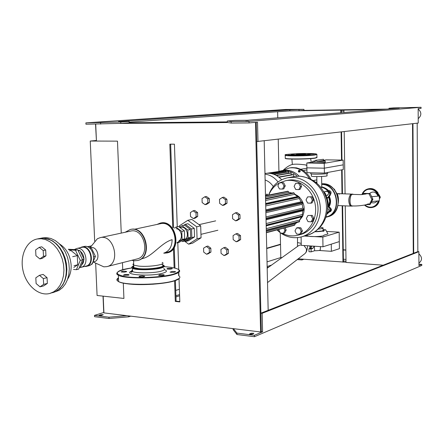 <?xml version="1.0" encoding="UTF-8"?>
<svg xmlns="http://www.w3.org/2000/svg" width="444" height="444" viewBox="0 0 444 444"><rect width="100%" height="100%" fill="white"/><g stroke="black" fill="none" stroke-linecap="round" stroke-linejoin="round"><path stroke-width="0.67" d="M418.881 253.824C422.366 257.17 422.383 260.267 418.931 263.126M418.154 109.052C421.7 112.227 421.717 115.434 418.204 118.687M342.629 205.766L343.428 262.027L298.179 258.846M281.934 257.631L280.808 257.548L280.264 232.761M278.926 171.24L278.233 139.233M277.766 117.838L277.633 111.727M289.383 110.906L340.798 110.129L340.837 112.787M289.86 109.829L118.531 121.517L129.126 121.412L120.757 121.989L85.881 122.871L285.725 109.457L303.946 109.346L289.86 109.829L289.882 110.872L340.798 110.129M341.109 131.968L341.514 160.079M341.652 169.874L341.991 193.767M342.163 205.75L342.968 262.193M341.275 110.095L341.308 112.748M341.58 131.912L341.98 160.084M342.119 169.791L342.457 193.778M383.194 265.196L346.02 262.421L345.238 205.877M345.071 193.873L344.205 131.607M343.939 112.537L343.906 110.084L381.723 109.513M303.946 109.346L303.962 110.384L299.045 110.734L343.906 110.084M412.531 123.71L413.27 253.391M417.182 123.171L417.843 251.598L413.691 253.23L412.959 123.66L413.691 253.23L260.889 313.181L262.143 313.32L262.593 331.812L261.338 331.662L256.244 122.316M95.71 124.148L96.442 141.064L117.477 141.142L90.249 141.042L94.683 241.192M95.649 263.114L97.086 295.482L123.926 298.44L103.191 296.154L103.918 312.887L260.606 331.973L255.483 122.383M117.477 141.142L121.245 233.1L117.477 141.142M122.461 262.665L122.749 269.78L122.461 262.665M123.299 283.178L123.926 298.44L123.299 283.178M96.243 140.498L90.249 141.042M343.39 259.218L345.981 259.407M346.004 261.183L343.412 260.989M341.286 111.167L343.922 111.128M343.256 249.978L345.848 250.15M415.029 107.437L417.177 107.393L415.029 107.52M388.983 108.264L399.289 108.103L247.369 120.274L235.02 120.391L227.306 121.001L231.135 121.573L249.023 121.412L421.062 107.287L393.373 107.92L388.983 108.264L388.988 108.93M421.062 107.287L421.067 108.392L418.154 108.636L418.226 123.049L256.71 141.569L260.889 313.181M227.306 121.001L227.345 122.466L231.174 123.066L249.062 122.927L257.52 122.211L257.986 141.575M245.71 121.218L248.435 121.151L245.715 121.367M231.135 121.573L231.174 123.066M249.023 121.412L249.062 122.927M129.126 121.412L129.182 122.766L120.812 123.36L227.345 122.466L120.812 123.36L85.942 124.226L85.881 122.871M96.437 140.987L95.532 124.154M126.818 315.678L108.963 317.194L94.478 315.395L103.73 312.504L103.019 296.137M289.194 109.452L286.302 109.563L289.194 109.452M299.023 109.685L299.045 110.734M94.605 122.588L90.493 122.766L94.605 122.588M120.757 121.989L120.812 123.36M100.616 122.738L100.677 124.109M227.328 121.906L129.182 122.766M289.882 110.872L129.154 122.117M417.843 251.598L418.87 251.665L418.942 265.595L421.794 264.385L418.936 264.18M233.072 328.621L233.1 329.62L236.957 334.521L254.451 336.713L421.8 265.451L421.794 264.385M253.641 333.544L253.802 333.266L251.138 333.233L249.473 334.138L252.142 334.171L253.641 333.544M233.405 328.66L236.918 333.1L254.412 335.276L262.593 331.812M236.957 334.521L236.918 333.1M254.451 336.713L254.412 335.276M303.929 259.274L301.909 259.94L301.892 259.124M100.943 314.713L103.247 314.696L101.31 315.501L99.001 315.518L99.256 315.246L100.943 314.713L100.982 315.579M130.714 316.15L128.649 316.827L128.61 315.895M128.649 316.827L109.019 318.503L108.963 317.194M109.019 318.503L94.539 316.689L94.478 315.395M271.562 265.085L267.144 266.5M179.57 294.566L175.907 295.737M268.92 266.988L267.171 267.549M179.609 295.76L175.952 296.942M268.17 310.328L264.197 140.853M280.808 257.548L267.038 261.855M179.393 289.277L175.724 290.426M280.525 244.539L266.722 248.551M178.871 274.126L178.394 274.264M301.909 259.94L297.219 259.585M280.514 244.222L266.716 248.229M178.86 273.759L178.377 273.898M418.87 251.665L262.143 313.32M343.256 249.789L345.848 249.966M346.02 262.221L343.428 262.027M303.962 110.384L386.602 109.119M170.657 144.156L173.56 227.839M174.237 247.458L174.953 268.065M175.386 280.564L176.096 301.154L179.809 301.554M179.026 278.715L179.82 301.903L175.302 301.415L176.096 301.154M172.738 227.556L169.836 144.15L174.425 144.178L177.256 226.795M177.8 242.718L178.716 269.608M178.81 272.339L178.932 275.813M175.302 301.415L174.586 280.83M174.137 267.871L173.471 248.646M261.338 331.662L260.606 331.973M118.986 123.426L227.683 122.516M306.843 165.296L305.35 164.879C300.089 164.191 295.993 164.003 293.062 164.319L292.862 164.374M310.356 153.985L310.572 154.196L309.712 154.667L303.868 155.123C297.918 155.345 293.817 155.295 291.564 154.978L287.812 155.128L291.564 154.978L291.369 154.673M310.445 154.074L314.13 154.013L310.55 154.179M309.324 154.234C305.483 154.867 291.808 155.006 291.614 154.418C290.343 153.724 308.003 153.119 310.145 153.785L309.324 154.234M305.061 154.19L296.442 154.301C295.31 153.946 304.856 153.618 305.544 153.99L305.061 154.19M299.084 176.151C294.444 171.484 289.177 169.564 283.278 170.391L279.642 171.123M297.136 176.201C292.529 171.7 287.335 169.863 281.552 170.679M299.178 170.879L299.289 171.501M310.85 179.082C308.48 174.67 305.222 171.44 301.076 169.38L296.57 167.871L291.947 167.588L289.383 167.937L282.861 170.457M309.335 178.371C304.279 170.485 297.624 167.005 289.383 167.937M316.888 182.04L315.795 182.256M306.926 169.902L303.169 170.557M284.726 170.213L286.119 170.174M285.02 170.091L285.481 170.174M299.528 171.861L298.962 172.1L298.39 171.767L298.557 170.49L298.829 170.379L299.528 171.861M299.217 170.324L299.989 170.513L300.255 171.206L299.95 171.861L299.123 172.089M299.25 171.545L298.901 170.807L299.25 171.545M293.329 174.609L293.717 174.614L293.756 176.634M290.776 172.982L291.164 172.994L291.203 174.803M288.245 171.883L288.628 171.895L288.656 173.171M285.725 171.229L286.108 171.24L286.125 172.061M269.83 173.327L283.605 170.99L283.616 171.406M281.119 171.151L267.16 173.227M283.605 170.99L268.792 173.238M281.668 179.748C276.889 174.686 271.406 172.583 265.229 173.432L264.963 173.476M278.033 181.962C274.459 177.428 270.107 174.819 264.979 174.137M265.118 179.975C268.415 181.158 271.134 183.35 273.276 186.552M267.566 195.299L267.443 194.228L266.572 194.2L265.939 195.632M325.879 195.177L325.358 193.456L323.504 191.37M320.202 227.228L323.071 227.844L322.327 228.543L318.354 229.115M323.077 228.227L323.11 230.247L322.366 230.958L315.101 231.674M328.693 197.086L329.681 201.376L328.627 206.005M320.973 187.529L321.123 187.135C324.381 187.884 327.1 189.699 329.287 192.585L329.809 194.256L329.198 195.826L330.02 195.638L327.805 198.046L327.128 198.207M330.02 195.638L330.636 194.072L330.114 192.402C327.927 189.521 325.208 187.707 321.956 186.963L321.123 187.135M327.134 195.182L327.633 195.266M326.701 191.098L326.285 191.386M320.968 187.129L321.956 186.963M325.452 191.564L326.279 191.136C329.043 192.019 329.359 193.445 327.228 195.41M329.198 195.826L327.095 198.113M327.972 205.272L330.503 208.197L330.852 209.907L330.403 211.028L326.828 214.263M327.972 212.31L327.472 212.243M326.912 213.88L329.587 211.239L330.036 210.117L329.681 208.403L327.877 206.294M327.178 212.521L327.567 212.465C329.398 211.222 329.415 209.84 327.605 208.319M311.394 175.924L311.394 176.168C312.809 177.012 329.165 176.418 326.995 175.602L326.962 173.593M328.588 190.637L328.726 190.598C330.935 190.898 331.568 192.13 330.619 194.294M329.387 207.997L330.208 207.792C331.846 209.346 331.779 210.7 330.003 211.838L329.698 211.888M329.326 196.398C330.996 199.944 330.952 203.352 329.182 206.627M328.849 196.908C330.275 200.094 330.236 203.174 328.743 206.138M337.584 193.612L338.345 193.639M339.482 194.133L338.617 193.651L337.163 194.35M352.963 205.922L352.014 206.155C348.701 205.883 349.506 193.318 352.786 194.133L353.43 194.439L352.347 194.156C349.278 194.55 348.967 205.949 352.014 206.155L352.963 205.922M366.172 193.956L361.139 194.627L352.825 194.394C349.622 193.445 348.834 205.794 352.086 205.916L352.336 205.916M351.26 206.127L349.767 205.145C348.257 201.36 348.479 197.863 350.433 194.655L351.731 194.1M362.67 194.522L363.414 193.612L370.157 193.8L371.722 196.725L378.216 196.098C376.384 191.003 373.016 188.756 368.104 189.366C365.401 190.076 363.503 191.802 362.421 194.544M365.057 205C367.316 206.921 369.808 207.559 372.538 206.915C375.419 206.044 377.317 204.062 378.227 200.982M369.391 193.534C373.043 190.881 375.924 191.747 378.033 196.137M377.023 201.176C375.402 202.93 373.482 203.352 371.262 202.442M377.972 192.74L377.189 191.753M379.687 198.607L380.275 197.031L379.032 194.716M369.147 194.045L371.9 199.645L369.264 204.556L366.089 204.667M369.891 204.518L369.264 204.556M371.739 201.554L370.268 204.296M364.546 205.134C366.96 207.32 369.669 208.07 372.671 207.376C375.796 206.416 377.811 204.246 378.721 200.871L371.5 201.559L372.86 199.395L371.7 196.725M363.414 193.612L364.219 193.418M364.424 193.368L369.769 193.551L368.764 193.789M370.157 193.8L369.769 193.551M378.216 196.098L371.45 196.786M378.671 196.115C376.784 190.67 373.232 188.267 368.009 188.905C365.068 189.677 363.042 191.575 361.938 194.583M315.362 160.351L323.443 159.279L315.362 160.351L315.384 161.572L312.693 161.333L315.368 160.811M322.455 160.65L325.191 160.894C325.047 161.3 322.216 161.533 316.689 161.588L323.465 160.484L323.443 159.279M316.689 161.588L316.666 160.373M325.191 161.05L325.208 162.104C326.951 162.654 313.847 163.114 312.715 162.543L312.709 162.376M323.46 160.29L326.112 159.857L343.156 160.101L324.242 163.287L324.403 173.082L306.982 172.694L306.893 167.849L324.325 168.187L343.223 164.841L324.325 168.187L306.893 167.849L306.804 162.998L312.704 162.038M324.403 173.082L343.29 169.569L343.156 160.101M324.975 162.343L324.975 162.354C326.645 162.881 314.047 163.325 312.959 162.776L312.959 162.776M324.242 163.287L306.804 162.998M327.544 172.5L327.555 173.166C329.898 174.02 312.276 174.653 310.756 173.771L310.75 173.515M311.866 246.254L310.634 248.268L308.919 248.801L308.974 251.704L311.15 251.853L311.094 248.951L312.804 248.412L314.041 246.387M308.919 248.801L311.094 248.951M310.634 248.268L312.804 248.412M314.363 246.409L314.63 250.743L311.15 251.853M314.63 250.743C318.37 250.721 320.246 250.416 320.268 249.822L320.485 246.692M301.093 236.979L301.254 245.338L322.982 246.781L339.31 241.603L339.416 248.668L331.379 251.321L319.02 250.472M314.974 231.762C320.624 231.613 323.576 231.141 323.826 230.353L325.702 229.809L323.099 229.665M325.702 229.809L327.972 233.955L323.904 235.165C325.108 236.63 308.436 237.185 306.987 235.731L306.965 235.298L306.987 235.731M326.59 231.435L339.172 232.157L322.821 237.057L304.351 236.047M322.116 231.18L323.843 231.28M339.172 232.157L339.31 241.603L331.268 244.15L331.379 251.321M322.821 237.057L322.982 246.781M309.812 246.115L309.856 248.507M333.882 189.072L334.321 189.083L333.966 189.161M334.321 189.083L335.176 190.704M298.745 183.466L300.383 186.585L298.868 189.605L295.732 189.499L294.106 186.391L295.61 183.372L299.966 183.228L301.598 186.336L300.383 186.585M301.598 186.336L300.089 189.349L298.868 189.605M299.966 183.228L295.61 183.372M310.739 197.036L312.387 200.177L310.85 203.197L307.67 203.069L306.033 199.933L307.559 196.92L311.938 196.764L313.586 199.905L312.387 200.177M313.586 199.905L312.049 202.914L310.85 203.197M311.938 196.764L307.559 196.92M282.412 182.989L284.016 186.08L282.539 189.066L279.465 188.966L277.866 185.892L279.332 182.9L283.655 182.756L285.259 185.836L284.016 186.08M285.259 185.836L283.783 188.822L282.539 189.066M283.655 182.756L279.332 182.9M283.81 228.116L284.954 230.336L283.483 233.25L280.425 233.067L278.832 229.981L279.148 229.348M285.042 227.789L286.186 230.003L284.954 230.336M286.186 230.003L284.715 232.911L283.483 233.25M299.617 228.149L301.237 231.274L299.733 234.221L296.614 234.032L294.994 230.913L296.492 227.972L299.617 228.149L300.827 227.816L302.453 230.941L301.237 231.274M302.453 230.941L300.943 233.877L299.733 234.221M300.827 227.816L297.708 227.644L296.492 227.972M311.072 215.673L312.72 218.82L311.183 221.806L308.014 221.645L306.377 218.504L307.903 215.523L312.271 215.368L313.914 218.509L312.72 218.82M313.914 218.509L312.382 221.489L311.183 221.806M312.271 215.368L307.903 215.523M266.3 230.469L299.339 221.845L299.639 220.008L301.476 216.916L302.597 216.444L302.83 215.79L302.336 214.502L302.936 210.761L303.779 209.829L303.768 209.107L302.886 208.097L302.142 204.29L302.586 203.041L302.325 202.364L301.187 201.792L299.223 198.512L299.195 197.142L298.729 196.614L297.513 196.564L294.633 194.328L294.144 193.046L293.623 192.724L265.551 198.612L293.623 192.724M294.633 194.328L265.595 200.499M265.667 203.491L297.513 196.564M299.223 198.512L265.723 205.933M265.817 209.851L301.187 201.792M302.142 204.29L265.884 212.72M265.984 216.933L302.886 208.097M302.936 210.761L266.05 219.763M266.139 223.56L302.336 214.502M301.476 216.916L266.189 225.879M266.256 228.638L299.639 220.008M294.2 225.241L294.783 225.003L295.221 223.77L297.341 222.372M266.322 231.368L295.221 223.77M282.323 192.346L281.89 192.435M291.991 193.062L289.1 192.369L265.523 197.258M289.1 192.369L287.812 191.22L265.484 195.798M268.614 195.083C272.194 185.531 278.599 179.742 287.829 177.717L292.568 177.356C305.472 177.583 317.799 189.516 319.969 204.24C322.255 218.953 313.947 233.427 301.631 236.835C294.366 238.728 287.418 237.484 280.786 233.089M280.236 232.7L276.934 229.937M298.523 235.076L300.81 234.432C312.915 231.169 320.629 216.25 317.221 202.048C313.975 187.812 300.449 177.833 288.15 180.231L288.067 180.247M277.062 229.903L279.875 232.007M281.818 233.15C287.235 235.953 292.757 236.608 298.396 235.115C310.534 231.846 318.259 216.872 314.84 202.608C311.583 188.312 298.018 178.288 285.686 180.691L279.465 182.878M279.298 182.967C274.536 185.648 271.012 189.677 268.725 195.06M299.644 220.202L302.486 216.494M302.497 216.472C305.577 209.296 304.451 202.753 299.112 196.853M298.901 196.653L294.455 193.867M235.62 220.857L232.601 218.703L232.49 214.707L235.398 212.854L238.428 215.001L238.539 219.014L235.62 220.857L237.152 220.502L240.065 218.659L238.539 219.014M238.428 215.001L239.96 214.657L236.935 212.515L235.398 212.854M239.96 214.657L240.065 218.659M222.583 205.433L219.608 203.319L219.491 199.339L222.355 197.463L225.347 199.578L225.458 203.568L222.583 205.433L224.137 205.111L227.006 203.252L225.458 203.568M225.347 199.578L226.895 199.267L223.909 197.158L222.355 197.463M226.895 199.267L227.006 203.252M236.186 241.791L233.178 239.605L233.067 235.631L235.969 233.827L238.989 236.003L239.1 239.993L236.186 241.791L237.712 241.381L240.62 239.594L239.1 239.993M238.989 236.003L240.515 235.609L237.501 233.439L235.969 233.827M240.515 235.609L240.62 239.594M224.02 255.572L221.057 253.385L220.946 249.456L223.793 247.697L226.767 249.878L226.878 253.824L224.02 255.572L225.563 255.134L228.416 253.391L226.878 253.824M226.767 249.878L228.305 249.456L225.336 247.28L223.793 247.697M228.305 249.456L228.416 253.391M206.588 254.246L203.685 252.087L203.563 248.196L206.349 246.453L209.257 248.612L209.379 252.514L206.588 254.246L208.153 253.818L210.939 252.087L209.379 252.514M209.257 248.612L210.822 248.196L207.914 246.043L206.349 246.453M210.822 248.196L210.939 252.087M193.373 218.592L190.504 216.494L190.376 212.604L193.118 210.795L195.998 212.887L196.126 216.794L193.373 218.592L194.96 218.248L197.713 216.45L196.126 216.794M195.998 212.887L197.586 212.554L194.711 210.467L193.118 210.795M197.586 212.554L197.713 216.45M205.061 204.656L202.148 202.564L202.026 198.629L204.817 196.775L207.748 198.862L207.864 202.814L205.061 204.656L206.638 204.34L209.44 202.497L207.864 202.814M207.748 198.862L209.324 198.562L206.399 196.476L204.817 196.775M209.324 198.562L209.44 202.497M39.427 275.324L43.357 278.593L43.645 284.365L40.016 286.835L36.108 283.561L35.814 277.822L39.427 275.324L43.146 274.42L47.064 277.667L43.357 278.593M47.064 277.667L47.353 283.416L43.645 284.365M47.353 283.416L43.723 285.881L40.016 286.835M39.849 258.913L35.936 255.694L35.637 249.922L39.255 247.341L43.196 250.549L43.484 256.349L39.849 258.913L42.33 258.353L45.965 255.794L43.484 256.349M43.196 250.549L45.677 250.011L41.747 246.814L39.255 247.341M45.677 250.011L45.965 255.794M69.603 250.832L70.957 250.527L77.3 255.616L77.728 264.785L73.821 267.432M73.982 265.695L77.728 264.785M72.677 256.688L77.3 255.616M67.655 279.087C70.174 275.241 71.34 270.596 71.14 265.146C70.296 255.45 66.406 248.379 59.468 243.934M49.9 293.434L55.417 291.569L58.325 289.616L60.401 287.568C72.144 275.397 65.201 245.366 49.328 239.599L43.812 238.234L39.633 238.495M41.336 238.733L37.224 238.977C26.174 241.086 19.625 256.26 23.099 270.934C26.401 285.653 38.939 296.431 49.8 293.462L53.685 291.825L57.137 289.111L60.001 285.42L62.154 280.913L63.492 275.768L63.953 270.218L63.52 264.491L62.204 258.841L60.068 253.518L57.204 248.751L53.735 244.738L49.817 241.658L45.627 239.632L41.336 238.733M52.536 292.724L56.616 291.042L60.062 288.328L62.926 284.654L65.074 280.158L66.411 275.036L66.878 269.497L66.45 263.792L65.135 258.164L63.004 252.858L60.145 248.107L56.682 244.117L52.775 241.048L48.59 239.027L44.306 238.139L39.916 238.439M52.836 292.646L59.041 290.387L62.487 287.684L65.346 284.016L67.494 279.537L68.831 274.425L69.297 268.903L68.87 263.214L67.566 257.603L65.435 252.314L62.582 247.58L59.13 243.601L55.223 240.537L51.043 238.528L46.764 237.64L42.591 237.901M200.988 235.342L200.716 226.668M183.622 225.374L185.231 224.325L187.945 223.721L194.261 228.36L194.533 236.913L188.506 240.765L185.797 241.436L185.104 240.914L182.528 241.553L181.546 240.815M185.231 224.325L191.558 228.982L194.261 228.36M191.558 228.982L191.836 237.573L194.533 236.913M191.836 237.573L185.797 241.436M179.526 227.239L179.476 225.78L187.834 220.302L196.686 226.79L197.069 238.789L188.622 244.167L184.471 241.075M188.622 244.167L192.641 243.151L201.065 237.801L200.694 225.874L191.875 219.425L187.834 220.302M197.069 238.789L201.065 237.801M196.686 226.79L200.694 225.874M179.609 227.3L182.001 225.735L187.834 230.048L188.095 237.984L182.528 241.553M185.098 240.92L190.648 237.362L190.393 229.454L184.571 225.164L182.001 225.735M190.393 229.454L187.834 230.048M190.648 237.362L188.095 237.984M182.612 240.132L183.761 239.854C190.243 238.622 187.235 225.685 180.875 227.428L180.036 227.617M181.79 231.446L182.062 239.449L184.66 238.817L184.393 230.841L178.544 226.507L175.924 227.095L181.79 231.446L184.393 230.841M174.364 228.116L175.924 227.095M176.812 242.957L179.082 242.402L184.66 238.817M182.062 239.449L177.184 242.585M162.227 264.585L162.837 264.829C169.824 267.699 138.889 270.735 133.189 267.693C131.946 267.083 132.118 266.433 133.711 265.74M133.722 266.028L133.006 266.744L133.577 267.527L138.917 268.637C149.856 269.752 167.271 266.894 162.238 264.885M133.733 266.356L133.011 266.722M132.484 267.194L133.211 268.315C138.239 271.101 166.661 268.82 163.497 265.917M141.114 258.93L142.469 258.58C152.314 256.493 161.255 242.729 172.122 239.671C171.989 246.82 169.186 251.31 163.708 253.152M167.344 252.858L167.493 252.819C182.662 249.811 175.519 219.07 160.584 223.043L160.378 223.088M164.263 253.202L167.133 252.914C182.306 249.905 175.158 219.147 160.223 223.121L156.954 224.453M163.764 253.136L166.972 252.314C181.541 249.439 174.681 219.902 160.34 223.726L160.29 223.737M137.679 260.467L137.845 260.428C153.319 257.381 145.887 225.347 130.658 229.415L130.436 229.465M131.757 260.301L134.182 260.795L137.457 260.528C152.93 257.481 145.499 225.43 130.264 229.498L125.208 232.251M89.211 247.769L91.392 247.941L95.421 256.36L92.113 264.152L91.114 264.396M93.773 256.749L95.421 256.36M89.86 248.285L91.392 247.941M68.348 249.256L77.783 249.761L82.578 259.829L78.682 269.114L76.396 269.686L73.476 269.408M68.753 249.739L75.491 250.277L80.292 260.373L76.396 269.686M77.783 249.761L75.491 250.277M82.578 259.829L80.292 260.373M78.077 250.372L79.953 250.521L84.027 259.068L80.708 266.961L79.459 267.271M84.027 259.068L82.401 259.451M79.953 250.521L78.322 250.888M77.966 250.144L78.843 250.433M80.325 251.304C82.54 253.147 83.744 255.677 83.944 258.896M83.949 259.246L83.272 262.804L81.38 265.373M74.47 249.5L76.623 248.512C85.553 246.043 90.088 265.64 80.975 267.355L79.359 267.499M76.623 248.512L81.585 247.408C90.498 244.949 94.999 264.424 85.914 266.134L81.013 267.344M79.887 247.785L81.74 247.019C90.965 244.478 95.627 264.641 86.225 266.411L84.26 266.544M81.74 247.019L83.977 246.525C93.19 243.984 97.841 264.091 88.445 265.862L86.258 266.4M91.314 246.165L87.784 246.953M87.302 246.764L91.581 245.837M106.943 266.611L137.03 258.957C150.954 256.238 144.272 227.411 130.575 231.096L130.53 231.102M97.652 264.025L103.846 266.844L106.887 266.628C121.068 263.875 114.119 233.866 100.178 237.634L97.353 238.772L92.985 244.122M93.029 261.993L94.178 261.716C101.043 260.434 97.663 245.826 90.937 247.691L90.237 247.852M176.124 228.716C181.285 228.888 183.494 238.395 178.932 240.82M172.289 271.417L175.469 271.645C174.797 272.383 172.994 272.555 170.058 272.15L172.289 271.417M167.31 268.492L172.244 268.448C171.889 269.097 170.207 269.292 167.205 269.036L166.916 268.942L167.31 268.492M124.215 272.166L121.19 271.967C121.823 271.234 123.61 271.045 126.557 271.412L126.601 271.7L124.215 272.166M128.505 275.191L123.504 275.263C123.859 274.564 125.602 274.348 128.732 274.614L128.505 275.191M144.727 276.257C143.651 276.978 141.775 277.134 139.1 276.734C138.783 276.279 139.943 276.002 142.579 275.913L144.727 276.257M163.065 274.664L164.114 274.875C163.475 275.641 161.644 275.824 158.63 275.419L159.862 274.764L163.065 274.664M163.503 265.329L163.608 265.384C165.168 266.211 164.385 267.083 161.277 267.987C154.234 270.091 135.997 270.346 132.467 268.392C131.324 267.843 131.313 267.249 132.434 266.611M251.165 334.354L251.138 333.233M249.645 334.227L249.633 333.86M99.267 315.612L99.256 315.246M306.848 165.507L305.35 164.879M303.652 153.496C315.057 153.469 318.859 153.879 315.057 154.728C310.023 155.522 294.416 155.961 288.073 155.489C282.739 154.828 286.147 154.207 298.307 153.624M303.602 153.496L315.95 153.885L316.877 154.262L315.251 154.945C309.052 155.988 286.724 156.271 285.187 155.339L285.087 155.061M316.883 154.573L316.933 157.237L315.307 157.953C309.107 159.03 286.785 159.302 285.253 158.325L285.242 157.981M316.894 157.587L315.118 158.164C308.408 159.335 284.16 159.468 285.27 158.347M304.035 245.626L306.26 248.568C306.837 251.032 306.105 252.936 304.057 254.29L267.521 282.584M297.957 246.12L298.99 245.377L301.243 244.811M297.63 242.591L301.215 243.39M279.015 177.245L293.717 174.614M276.518 175.558L291.164 172.994M274.098 174.403L288.628 171.895M271.806 173.682L286.108 171.24M268.698 173.232L281.119 171.129M327.622 207.709C328.632 202.031 327.417 196.875 323.976 192.241M297.375 195.427L297.08 196.159M325.358 193.456L324.936 193.551M330.114 192.402L329.287 192.585M330.403 211.028L329.587 211.239M321.728 184.404C338.273 184.404 342.124 213.558 326.074 216.977M321.722 184.138C338.639 183.994 342.579 213.869 326.124 217.21L326.124 217.21M327.65 216.805C338.317 214.896 340.415 197.791 336.818 193.567C333.4 187.029 328.366 183.788 321.717 183.838C339.294 181.696 344.955 213.237 327.65 216.805L326.196 217.194M328.726 216.228L326.112 216.861M379.681 197.658L380.28 197.502M379.642 197.192L380.275 197.031M371.9 199.645L372.86 199.395M372.855 198.918L371.894 199.162M294.144 193.046L265.562 199.051M298.729 196.614L265.673 203.818M299.195 197.142L265.69 204.479M302.325 202.364L265.834 210.728M302.586 203.041L265.856 211.511M303.768 209.107L266.012 218.226M303.779 209.829L266.028 218.997M302.83 215.79L266.172 225.053M302.597 216.444L266.189 225.68M299.667 221.373L266.289 230.081M294.783 225.003L266.35 232.534M288.223 191.375L265.49 196.043M294.106 176.573L298.906 176.196C311.721 176.412 323.948 188.206 326.09 202.775C328.349 217.321 320.091 231.651 307.859 235.037L301.776 236.791M133.605 263.558L132.895 264.374L133.683 265.129L138.817 266.123C149.761 267.221 167.183 264.391 162.149 262.41M179.232 278.399L173.876 281.03L164.791 282.956L153.002 284.227L140.437 284.61L129.193 284.049L121.101 282.65L118.648 281.707L117.388 280.652L117.338 279.531L118.493 278.388M163.719 268.47C165.279 269.314 164.502 270.196 161.388 271.118C154.351 273.254 136.125 273.504 132.59 271.517L131.718 270.651L132.517 269.724M132.562 270.812C119.958 274.553 150.355 276.984 162.998 273.132C167.083 271.878 167.543 270.735 164.369 269.702M171.478 267.371L164.247 266.605C180.159 268.054 183.289 270.546 173.637 274.098C162.815 277.328 137.485 278.616 124.842 276.551C112.854 273.82 115.168 270.951 131.785 267.948C119.286 269.652 114.813 272.105 118.359 275.297L116.805 274.137L116.833 272.894M178.988 269.858C180.769 271.351 179.076 272.877 173.909 274.436C160.673 278.627 125.225 279.159 118.359 275.297L118.62 281.574C116.361 280.425 116.311 279.204 118.47 277.894M178.433 275.519C181.324 277.184 179.887 278.921 174.131 280.741C160.906 285.059 125.486 285.57 118.62 281.574C120.402 282.85 125.291 283.788 133.3 284.382C146.115 285.214 165.301 283.716 173.959 281.024C177.311 280.009 179.226 278.954 179.698 277.855M311.294 162.265L310.622 158.636M291.886 159.096L292.357 164.524M293.062 164.319C290.082 164.868 286.813 166.839 283.244 170.219M291.614 154.418L291.197 154.856M317.022 157.52L315.146 158.158C307.659 159.146 294.106 159.335 288.778 158.969C283.577 158.514 285.975 158.358 285.253 158.325L285.226 154.856C284.421 154.551 288.8 154.135 298.362 153.618M297.863 246.187L267.183 268.232M305.633 252.841C306.638 251.798 307.304 249.5 307.631 245.948M297.463 246.476L297.53 237.612M300.816 169.258L306.898 168.215M299.345 170.291L298.829 170.379M313.403 180.542L316.855 179.864M288.4 171.673L273.604 174.22M293.484 174.392L278.732 177.023M285.881 171.018L271.123 173.532M290.931 172.772L276.151 175.352M327.622 207.809C329.154 204.09 327.927 198.873 323.926 192.152M321.772 186.98L321.595 176.49M316.911 183.189L316.8 176.59M311.394 176.168L311.355 173.92M338.056 205.578L350.965 206.11M352.086 205.916C355.677 206.149 360.056 205.833 365.223 204.95L368.653 203.79M370.007 204.501L369.003 204.767M364.319 193.379L363.303 193.623M372.671 207.376C384.393 204.717 379.598 185.747 368.009 188.905M312.715 162.543L312.693 161.333M310.756 173.771L310.739 172.86M310.806 247.98L310.617 246.17M327.211 212.31L328.377 212.01M329.948 211.605L330.808 211.383M326.013 195.438L328.049 194.977M324.02 191.88L327.206 191.181M328.788 190.837L329.648 190.648M338.617 193.651L351.465 194.089M299.339 221.845L266.3 230.486M294.494 225.28L266.35 232.745M282.095 192.324L265.484 195.726M287.829 177.717L294.194 176.557L299.783 176.168C313.514 177.927 322.455 185.592 326.618 199.167C329.809 210.667 325.646 229.015 307.859 235.037M288.15 180.231L285.686 180.691M215.679 220.862L199.017 224.647M217.86 230.247L201.154 234.293M39.705 238.484L37.224 238.977M42.668 237.89L40.204 238.384M133.211 268.315L133.189 267.693M133.783 267.627L133.594 260.728M160.584 223.043L160.223 223.121M167.493 252.819L167.194 252.897M160.34 223.726L134.199 229.315M130.658 229.415L130.264 229.498M137.845 260.428L137.518 260.511M130.575 231.096L100.178 237.634M93.129 261.971L103.846 266.844M89.96 247.83L97.353 238.772M175.48 271.944L175.469 271.645M172.255 268.737L172.244 268.448M126.568 271.722L126.557 271.412M128.965 275.014L128.954 274.692M144.611 276.495L144.594 276.162M164.125 275.202L164.114 274.875M132.467 268.392L132.59 271.517L131.574 272.189C130.342 272.366 130.669 271.944 132.567 270.923"/></g></svg>
